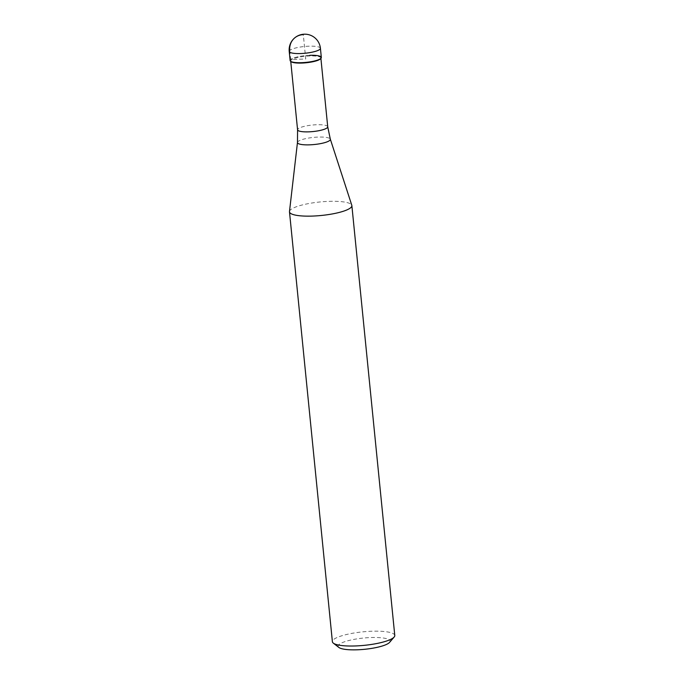 <?xml version="1.0" encoding="UTF-8"?>
<svg xmlns="http://www.w3.org/2000/svg" width="684" height="684" viewBox="0 0 684 684"><rect width="100%" height="100%" fill="white"/><g stroke="black" fill="none" stroke-linecap="round" stroke-linejoin="round"><path stroke-width="0.51" stroke-dasharray="3.42 2.56" d="M321.326 57.439A15.672 3.394 -5.7 0 0 309.809 55.319A15.672 3.394 -5.7 0 0 290.136 60.551M291.153 61.697A15.151 3.283 174.3 0 1 290.709 61.013A15.151 3.283 174.3 0 1 309.724 55.951A15.151 3.283 174.3 0 1 320.856 58.003A15.151 3.283 174.3 0 1 320.557 58.764M290.597 61.261A15.672 3.394 174.3 0 1 309.809 55.319M289.486 211.51A31.344 6.789 174.3 0 1 328.833 201.361A31.344 6.789 174.3 0 1 351.798 205.285M394.779 635.479A31.344 6.789 -5.7 0 0 371.745 631.238A31.344 6.789 -5.7 0 0 332.39 641.712M389.564 642.387A26.12 5.652 -5.7 0 0 370.89 637.539A26.12 5.652 -5.7 0 0 338.871 647.449M289.768 50.402L290.674 59.542L305.731 58.995L303.303 34.636M289.221 51.42A15.672 3.394 174.3 0 1 308.903 46.187A15.672 3.394 174.3 0 1 320.42 48.307M327.721 126.788A15.151 3.283 -5.7 0 0 316.589 124.745A15.151 3.283 -5.7 0 0 297.574 129.798M297.472 142.434A16.519 3.574 174.3 0 1 318.214 137.082A16.519 3.574 174.3 0 1 330.321 139.151"/><path stroke-width="1.03" d="M301.653 62.68A15.672 3.394 -5.7 0 0 321.326 57.439L320.42 48.307A15.672 3.394 174.3 0 1 300.738 53.54A15.672 3.394 174.3 0 1 289.221 51.42L290.136 60.551A15.672 3.394 -5.7 0 0 301.653 62.68A15.672 3.394 174.3 0 1 290.597 61.261L291.153 61.697A15.151 3.283 174.3 0 0 301.841 63.065A15.151 3.283 174.3 0 0 320.557 58.764L321.018 58.225A15.672 3.394 174.3 0 1 301.653 62.68M309.809 55.319A15.672 3.394 174.3 0 1 321.018 58.225M327.721 126.788L330.321 139.151L351.798 205.285A31.344 6.789 174.3 0 1 351.867 205.602A31.344 6.789 174.3 0 1 312.52 216.076A31.344 6.789 174.3 0 1 289.486 211.835A31.344 6.789 174.3 0 1 289.486 211.51L297.472 142.434L297.574 129.798A15.151 3.283 -5.7 0 0 308.706 131.85A15.151 3.283 -5.7 0 0 327.721 126.788L320.899 58.371M289.486 211.835L332.39 641.712A31.344 6.789 -5.7 0 0 333.322 643.131A31.344 6.789 -5.7 0 0 355.423 645.952A31.344 6.789 -5.7 0 0 394.146 637.052A31.344 6.789 -5.7 0 0 394.779 635.479L351.867 205.602M333.322 643.131L338.871 647.449A26.12 5.652 -5.7 0 0 357.287 649.8A26.12 5.652 -5.7 0 0 389.564 642.387L394.146 637.052M303.303 34.636A15.672 14.68 -132 0 0 289.768 50.402M330.321 139.151A16.519 3.574 174.3 0 1 309.613 144.837A16.519 3.574 174.3 0 1 297.472 142.434M320.42 48.307A15.672 15.672 0 0 0 304.26 34.2A15.672 15.672 0 0 0 289.221 51.42M297.574 129.798L290.743 61.38"/></g></svg>
